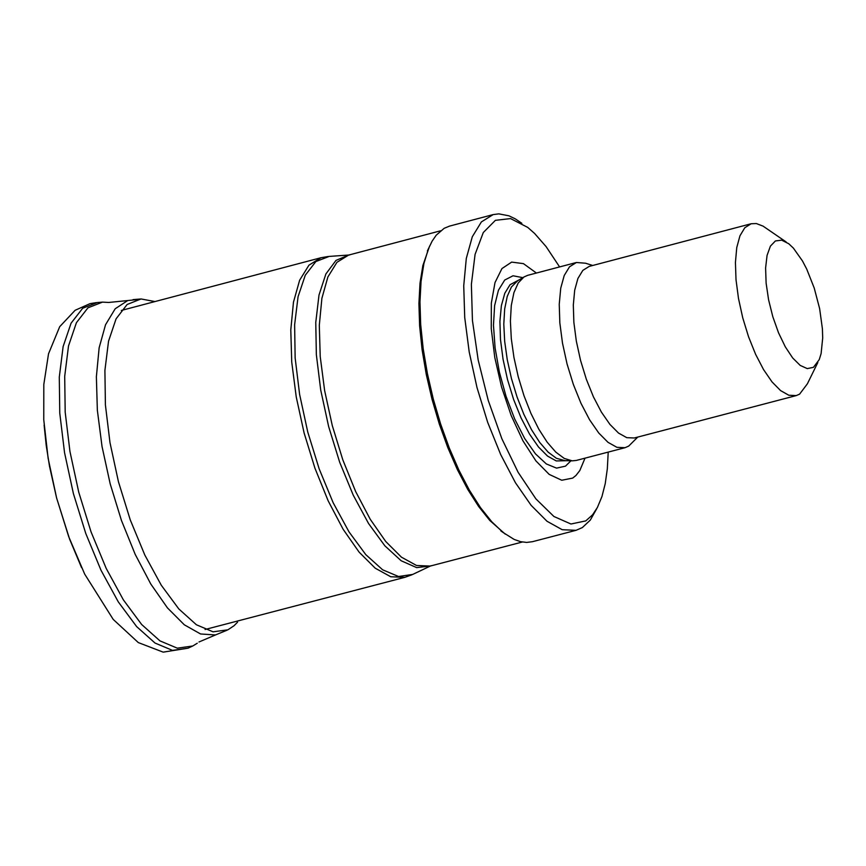 <?xml version="1.0" encoding="UTF-8"?>
<svg xmlns="http://www.w3.org/2000/svg" width="866" height="866" viewBox="0 0 866 866"><rect width="100%" height="100%" fill="white"/><g stroke="black" fill="none" stroke-linecap="round" stroke-linejoin="round"><path stroke-width="1.3" d="M154.971 301.563L141.039 298.954L127.118 304.496L116.076 318.84L108.531 341.226L104.905 370.442L105.403 404.887L109.993 442.667L118.436 481.713L130.257 519.871L144.817 555.041L161.314 585.286L178.818 608.95L196.387 624.754L213.058 631.823L227.91 629.809L234.036 625.739L237.555 622.178M136.676 299.647L108.737 302.461L102.491 302.126L87.953 307.82L76.414 322.704L68.511 345.956L64.701 376.342L65.188 412.173L69.951 451.5L78.73 492.137L91.038 531.854L106.215 568.442L123.394 599.9L141.645 624.494L159.95 640.872L177.303 648.169L192.772 645.993L197.264 643.232M127.681 300.589L115.2 308.751L105.533 324.739L99.146 347.786L96.375 376.753L97.349 410.213L102.036 446.531L110.198 483.888L121.446 520.434L135.193 554.359L150.781 583.998L167.43 607.867L184.306 624.797L200.587 633.977L215.472 634.951L227.087 630.188M813.434 367.336L807.264 368.602L800.195 365.409L792.693 357.983L785.3 346.833L778.502 332.739L772.797 316.664L768.575 299.733L766.118 283.128L765.598 267.984L767.07 255.373L770.404 246.15L775.395 240.954L781.662 240.153L788.807 243.779L793.375 248.098L802.468 260.937L806.744 269.142L814.224 288.042L819.626 308.61L822.397 328.744L822.7 337.989L821.098 353.642L819.225 359.65L813.434 367.336M817.818 362.518L807.383 383.811L799.61 394.127L796.265 395.589L788.818 395.242L780.602 390.609L772.039 381.928L763.563 369.609L755.596 354.291L748.527 336.722L742.736 317.811L738.492 298.478L736.013 279.707L735.429 262.452L736.76 247.557L739.954 235.79L744.825 227.726L751.147 223.753L756.321 223.547L763.076 226.134L786.166 241.971M796.265 395.589L634.269 437.99L626.768 437.666L618.508 433.054L609.913 424.394L601.405 412.108L593.416 396.812L586.347 379.286L580.545 360.386L576.323 341.085L573.866 322.347L573.314 305.103L574.688 290.218L577.914 278.451L582.84 270.376L589.216 266.403L751.147 223.753M637.777 437.07L628.684 446.098L625.046 447.69L616.938 447.332L608.029 442.353L598.752 433.011L589.562 419.75L580.945 403.242L573.314 384.32L567.046 363.936L562.489 343.098L559.837 322.866L559.241 304.258L560.735 288.194L564.221 275.496L569.536 266.782L576.42 262.495L585.611 263.221L592.723 265.483M625.046 447.69L576.291 460.441L572.199 460.842L564.264 458.439L555.81 452.139L547.193 442.223L538.771 429.114L530.923 413.363L523.973 395.654L518.236 376.753L513.949 357.463L511.297 338.628L510.399 321.059L511.286 305.492L513.928 292.621L518.204 282.987L523.919 277.001L527.686 275.334L576.42 262.495M564.957 460.658L556.394 458.287L548.146 452.139L539.724 442.461L531.497 429.655L523.833 414.284L517.056 396.985L511.449 378.529L507.26 359.704L504.672 341.312L503.796 324.155L504.672 308.956L507.249 296.389L511.416 286.982L517.706 280.714M585.015 458.157L579.819 470.541L575.955 475.477L572.675 478.097L561.731 480.24L549.163 474.373L535.913 460.896L522.934 440.805L511.2 415.572L501.566 387.048L494.757 357.355L491.26 328.679L491.336 303.132L494.995 282.597L501.934 268.579L511.654 262.106L523.443 263.632L536.411 273.039M608.213 452.084L607.337 468.744L605.237 483.65L601.957 496.532L597.399 507.476L592.571 514.815L585.784 520.899L570.943 524.006L553.915 516.493L535.892 498.859L518.128 472.327L501.858 438.726L488.229 400.406L478.184 360.029L472.435 320.442L471.375 284.394L475.077 254.398L483.282 232.543L495.395 220.332L510.572 218.589L527.762 227.422L534.603 233.463L546.089 246.594L559.598 266.923M596.761 508.645L590.309 520.087L582.353 527.567L576.052 530.317L562.218 529.711L546.987 521.245L531.129 505.333L515.443 482.741L500.71 454.607L487.677 422.348L477.004 387.578L469.22 352.04L464.728 317.541L463.732 285.802L466.298 258.425L472.295 236.764L481.399 221.912L493.155 214.595L498.805 213.859L508.905 215.807L515.281 218.86L521.841 223.298M576.052 530.317L532.417 541.705L526.647 542.43L520.553 541.661L514.166 539.431L503.081 532.482L491.791 521.797L480.478 507.606L469.426 490.253L458.926 470.184L449.238 447.906L440.621 423.994L433.281 399.053L427.425 373.733L423.182 348.673L420.681 324.512L419.967 301.866L421.06 281.331L423.939 263.405L428.529 248.553L432.091 241.213L436.204 235.206L444.171 228.31L449.551 226.102L493.155 214.595M505.257 534.127L489.745 520.423L478.595 506.426L467.694 489.312L457.335 469.524L447.787 447.549L439.289 423.972L432.047 399.378L426.267 374.404L422.088 349.691L419.62 325.865L418.917 303.533L419.999 283.279L422.846 265.602L429.612 246.052M44.112 425.065L46.201 445.33L49.503 466.233L56.604 498.004L69.626 539.193L81.566 567.652M99.438 302.494L97.295 302.537L82.671 308.264L71.066 323.213L63.121 346.584L59.289 377.132L59.765 413.158L64.549 452.691L73.383 493.544L85.766 533.467L101.008 570.25L118.285 601.87L136.633 626.594L155.046 643.059L172.496 650.377L188.041 648.179L192.772 645.993M566.429 460.701L556.275 460.939L547.561 456.09L538.479 446.964L529.505 434.039L521.072 417.932L513.614 399.464L507.508 379.568L503.049 359.238L500.483 339.483L499.909 321.318L501.382 305.644L504.802 293.238L510.02 284.741L518.972 279.956M570.921 460.809L565.498 466.146L556.557 468.127L546.338 463.949L535.48 453.871L524.699 438.542L514.664 418.938L506.036 396.314L499.379 372.12L495.092 347.926L493.468 325.27L494.616 305.611L498.448 290.207L504.716 280.043L513.029 275.778L522.837 277.65M522.285 542.029L430.25 566.061L416.535 565.487L401.445 557.174L385.749 541.51L370.237 519.286L355.677 491.585L342.806 459.824L332.284 425.574L324.631 390.577L320.225 356.586L319.305 325.313L321.892 298.326L327.878 276.979L336.928 262.322L348.608 255.08L440.577 230.8M431.127 565.682L430.554 565.963M430.478 565.996L416.665 567.62L401.175 560.767L384.85 545.807L368.57 523.54L353.241 495.168L339.678 462.238L328.636 426.537L320.712 390.014L316.35 354.659L315.765 322.412L319.002 295.025L325.876 273.981L335.997 260.406L348.825 255.026M348.911 255.015L349.55 254.983M430.305 566.072L412.725 574.418L398.566 576.507L382.642 569.806L365.809 554.651L349.009 531.886L333.161 502.735L319.153 468.82L307.755 432.015L299.604 394.355L295.144 357.929L294.624 324.761L298.077 296.67L305.287 275.204L315.874 261.543L329.221 256.412L348.641 255.048M411.924 574.797L404.877 577.33L390.761 576.756L375.238 568.204L359.098 552.118L343.131 529.278L328.16 500.819L314.932 468.17L304.107 432.968L296.248 396.996L291.734 362.064L290.792 329.924L293.466 302.18L299.625 280.238L308.945 265.169L320.961 257.732L328.344 256.477M96.375 302.613L90.032 303.641L75.136 310.277L59.7 326.688L48.518 353.837L43.809 384.504L43.765 419.793L48.117 458.233L56.582 497.874L68.674 536.574L84.684 574.115L113.208 619.407L138.311 642.583L163.176 652.141L188.052 648.179M97.295 302.537L102.491 302.126M198.974 641.998L215.472 634.951M133.039 299.625L140.14 299.03M564.145 460.636L572.199 460.842M517.013 281.136L523.919 277.001M500.884 530.955L503.081 532.482M427.371 250.956L428.529 248.553M320.961 257.732L121.316 310.45M404.877 577.33L205.08 629.495"/></g></svg>
